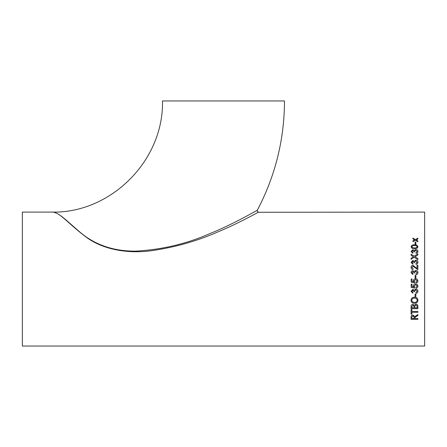 <?xml version="1.0" encoding="UTF-8"?>
<svg xmlns="http://www.w3.org/2000/svg" width="447" height="447" viewBox="0 0 447 447"><rect width="100%" height="100%" fill="white"/><g stroke="black" fill="none" stroke-linecap="round" stroke-linejoin="round"><path stroke-width="0.67" d="M55.853 212.956L54.573 212.521M258.198 212.269L424.65 212.096L424.65 346.045L22.35 346.045L22.35 212.096L52.271 212.096C58.434 211.85 67.436 221.617 80.946 232.96C95.764 245.179 113.946 251.236 135.486 251.147C161.87 249.694 186.65 243.85 209.822 233.613C231.423 225.064 256.243 210.861 257.349 210.163C257.014 211.235 257.405 211.884 258.511 212.096C257.79 212.532 236.631 224.277 217.354 232.144C197.038 241.05 175.269 247.213 152.058 250.638C129.451 253.879 103.76 250.242 86.237 237.167C69.268 224.645 59.272 211.649 52.26 212.096C110.325 213.32 163.792 161.021 162.496 100.955L284.504 100.955C284.365 139.57 275.307 175.973 257.349 210.163M417.872 239.011L416.151 239.933L417.872 240.916L417.872 241.777L415.392 240.346L412.916 241.704L412.916 240.844L414.632 239.91L412.916 238.944L412.916 238.111L415.392 239.503L417.872 238.178L417.872 239.011M415.872 244.269L415.09 244.269L415.09 242.14L415.872 242.14L415.872 244.269M414.525 248.672C412.637 248.85 411.491 248.214 411.089 246.75C411.491 245.308 412.637 244.682 414.525 244.867C416.414 244.677 417.554 245.308 417.956 246.75L417.302 248.085L414.525 248.672M416.045 253.404L415.956 252.605L417.174 251.443L415.822 250.231L414.559 251.382L414.654 251.896L413.872 251.812L412.844 250.543L411.871 251.482L412.916 252.527L412.827 253.326L411.089 251.505L412.816 249.761L414.157 250.594L415.827 249.448C417.163 249.571 417.872 250.242 417.956 251.471C417.889 252.583 417.247 253.231 416.045 253.404M415.475 256.466L415.073 256.729L417.872 258.55L417.872 259.668L414.224 257.282L411.089 259.333L411.089 258.237L413.453 256.785L411.089 255.259L411.089 254.17L414.235 256.187L417.872 253.851L417.872 254.924L415.475 256.466M416.045 264.328L415.956 263.479L417.174 262.249L415.822 260.959L414.559 262.182L414.654 262.73L413.872 262.64L412.844 261.294L411.871 262.288L412.916 263.395L412.827 264.244L411.089 262.316L412.816 260.456L414.157 261.344L415.827 260.12C417.163 260.255 417.872 260.975 417.956 262.277C417.889 263.456 417.247 264.143 416.045 264.328M417.001 265.261L417.872 265.261L417.872 269.625L412.967 266.2L411.871 267.412L413.089 268.681L413 269.541C411.748 269.368 411.111 268.653 411.089 267.395C411.117 266.166 411.743 265.484 412.961 265.345L417.001 268.524L417.001 265.261L417.872 265.267M416.045 274.642L415.956 273.771L417.174 272.508L415.822 271.178L414.559 272.441L414.654 273L413.872 272.91L412.844 271.525L411.871 272.553L412.916 273.687L412.827 274.553L411.089 272.575C411.134 271.446 411.709 270.809 412.816 270.658L414.157 271.58L415.827 270.318C417.163 270.452 417.872 271.195 417.956 272.536C417.889 273.748 417.247 274.452 416.045 274.642M415.872 277.939L415.09 277.939L415.09 275.419L415.872 275.419L415.872 277.939M417.956 280.872C417.9 282.102 417.258 282.8 416.045 282.979L415.956 282.113L417.174 280.872L415.598 279.504L414.134 280.867L414.738 282.023L414.654 282.895L411.179 282.197L411.179 278.984L412.045 278.984L412.045 281.487L413.799 281.833L413.352 280.627L414.129 279.073L415.542 278.637L417.135 279.157L417.956 280.878C417.9 282.102 417.258 282.806 416.045 282.979L415.956 282.113M417.017 279.073L415.542 278.637L414.129 279.073M417.956 286.074C417.9 287.298 417.258 287.991 416.045 288.17L415.956 287.309L417.174 286.074L415.598 284.717L414.134 286.069L414.738 287.22L414.654 288.086L411.179 287.393L411.179 284.191L412.045 284.191L412.045 286.689L413.799 287.03L413.352 285.829C413.503 284.56 414.235 283.901 415.542 283.845L417.135 284.365L417.956 286.08C417.9 287.298 417.258 287.997 416.045 288.17L415.956 287.304M416.045 293.305L415.956 292.455L417.174 291.204L415.822 289.891L414.559 291.142L414.654 291.695L413.872 291.606L412.844 290.232L411.871 291.248L412.916 292.366L412.827 293.221L411.089 291.276L412.816 289.371L414.157 290.287L415.827 289.03C417.163 289.17 417.872 289.907 417.956 291.237C417.889 292.433 417.247 293.12 416.045 293.305L415.956 292.45M415.872 296.512L415.09 296.512L415.09 294.07L415.872 294.07L415.872 296.512L415.09 296.512M417.956 300.255C417.761 302.166 416.632 303.178 414.57 303.278C412.402 303.256 411.212 302.25 411 300.255C411.212 298.278 412.374 297.255 414.492 297.182C416.598 297.261 417.755 298.283 417.956 300.255C417.761 302.172 416.632 303.183 414.57 303.284L414.57 303.278C412.402 303.256 411.212 302.245 411 300.25M412.849 304.334L414.308 305.273L415.928 304.094C417.314 304.278 417.962 305.044 417.872 306.391L417.872 308.693L411.089 308.693L411.089 306.396C411.028 305.206 411.614 304.519 412.849 304.334M411.089 309.547L411.871 309.547L411.871 311.47L417.872 311.47L417.872 312.302L411.871 312.302L411.871 314.168L411.089 314.168L411.089 309.547M417.872 315.498L414.861 317.381L414.827 317.778L416.436 316.213L417.872 315.509L417.872 314.582L414.738 316.56L412.916 315.051C411.603 315.18 410.994 315.817 411.089 316.951L411.089 319.337L417.872 319.337L417.872 318.571L414.827 318.571L414.827 317.778M257.181 212.833L257.483 212.666M417.872 319.331L411.089 319.331M414.045 317.085L412.939 315.85L411.871 316.923L412.939 315.856L414.045 317.091L414.045 318.571L411.871 318.571L411.871 316.923M411.871 314.163L411.089 314.163M417.872 312.291L411.871 312.302M417.872 308.687L411.089 308.687M413.956 306.558L413.877 305.815L412.933 305.212L411.871 306.659L412.933 305.217L413.877 305.821L413.956 307.832L411.871 307.832L411.871 306.653M414.738 306.474L414.738 307.832L417.085 307.832L417.057 305.843L415.911 304.971L414.738 306.474L415.911 304.977L417.057 305.843L417.085 307.827M417.174 300.261L417.174 300.255C416.973 298.808 416.073 298.088 414.486 298.099C412.894 298.088 411.994 298.803 411.782 300.244L411.782 300.25C411.994 298.808 412.894 298.093 414.486 298.104L414.486 298.104C416.073 298.088 416.973 298.808 417.174 300.261C416.99 301.669 416.123 302.379 414.581 302.39C412.927 302.451 411.994 301.742 411.782 300.25M417.174 291.204L415.822 289.885L414.559 291.137M414.654 291.69L413.872 291.606M413.883 291.483L412.844 290.232L411.871 291.248M412.916 292.366L412.827 293.215L411.089 291.271M417.956 291.232C417.889 292.427 417.247 293.12 416.045 293.299M417.174 286.074L415.598 284.711L414.134 286.069M414.738 287.22L414.654 288.08L411.179 287.393M413.799 287.03L413.352 285.829M417.174 280.872L415.598 279.504L414.134 280.867M414.738 282.023L414.654 282.895L411.179 282.197M411.179 278.984L412.045 278.984M413.799 281.833L413.352 280.627M415.09 275.425L415.872 275.425M415.956 273.776L417.174 272.508M414.559 272.441L414.654 273.005M411.871 272.553L412.916 273.687M411.089 272.581C411.134 271.446 411.709 270.809 412.816 270.664L414.157 271.58L415.827 270.318C417.163 270.457 417.872 271.195 417.956 272.541M411.871 267.412L413.089 268.686M411.089 267.395C411.117 266.166 411.743 265.484 412.961 265.35L417.001 268.524M415.956 263.484L417.174 262.249M414.559 262.182L414.654 262.73M411.871 262.288L412.916 263.4M411.089 262.322L412.816 260.461L414.157 261.35L415.827 260.126C417.163 260.26 417.872 260.975 417.956 262.283M417.872 258.556L415.073 256.729M411.089 254.175L414.235 256.192L417.872 253.857M411.089 258.243L413.453 256.785M415.956 252.611L417.174 251.449M414.559 251.382L414.654 251.901M411.871 251.482L412.916 252.533M411.089 251.51L412.816 249.767L414.157 250.599L415.827 249.454C417.163 249.577 417.872 250.247 417.956 251.477M411.089 246.755C411.491 245.314 412.637 244.688 414.525 244.872L414.525 244.872C416.414 244.688 417.554 245.314 417.956 246.755M414.525 247.906C415.855 248.091 416.738 247.711 417.174 246.755L417.174 246.75C416.738 247.705 415.855 248.085 414.525 247.901L412.335 247.554L414.525 247.901M411.871 246.766L412.335 247.56L411.871 246.761C412.302 245.811 413.184 245.425 414.525 245.615C415.855 245.425 416.738 245.805 417.174 246.75M415.09 242.145L415.872 242.145M417.872 240.927L416.151 239.933M412.916 238.122L415.392 239.508L417.872 238.19M412.916 240.855L414.632 239.91"/></g></svg>
